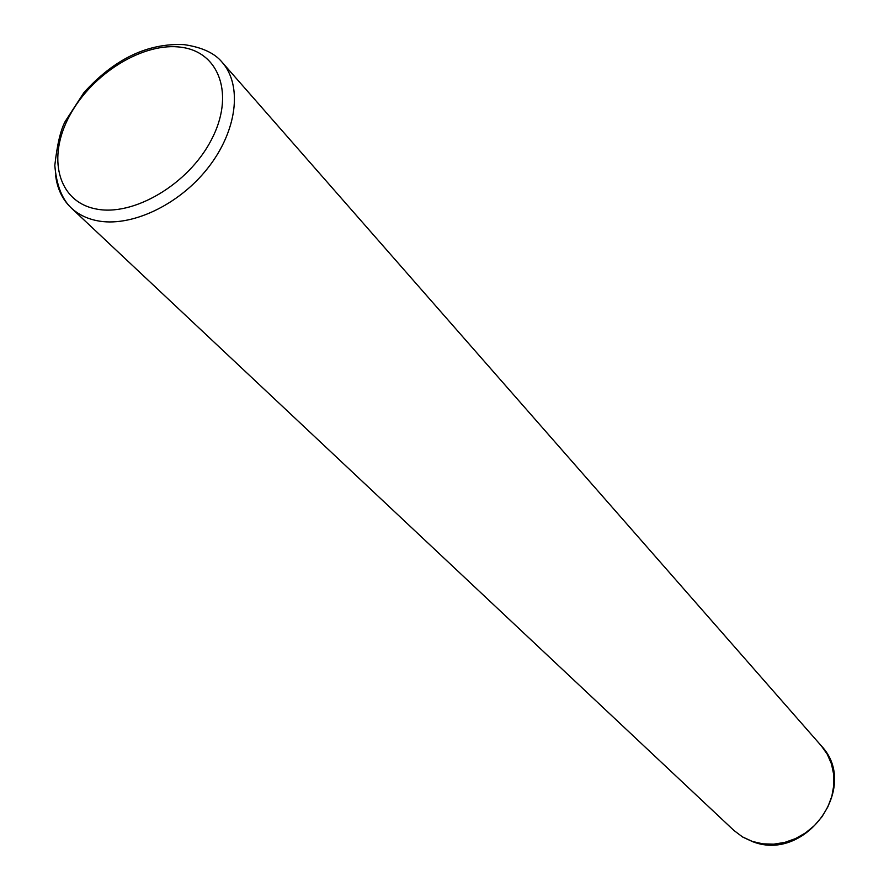 <?xml version="1.0" encoding="UTF-8"?>
<svg xmlns="http://www.w3.org/2000/svg" width="889" height="889" viewBox="0 0 889 889"><rect width="100%" height="100%" fill="white"/><g stroke="black" fill="none" stroke-linecap="round" stroke-linejoin="round"><path stroke-width="1.33" d="M752.816 841.75L742.704 837.071L733.858 830.404L71.131 207.848C61.886 198.969 56.44 184.812 54.807 165.41C57.196 144.429 60.663 129.772 65.208 121.415L83.922 92.612C114.37 58.93 147.752 42.928 184.045 44.628C201.87 47.228 214.516 53.051 221.994 62.097C242.708 85.344 237.207 130.916 207.793 168.143C178.545 205.459 130.283 227.84 96.457 220.583C86.366 218.438 77.921 214.193 71.131 207.848C62.319 199.403 57.14 188.468 55.585 175.055M95.479 208.848C132.972 217.06 188.457 184.401 211.36 139.873C234.829 95.445 219.794 52.429 181.712 47.328C143.94 41.594 92.6 73.054 69.942 115.114C46.739 157.064 57.629 201.292 95.479 208.848M733.858 830.404L742.482 836.905L752.427 841.461L762.84 843.839L773.752 844.161L784.765 842.405L795.477 838.616L805.49 832.926L814.446 825.559L821.992 816.758L827.859 806.868L831.848 796.244L833.804 785.287L833.682 774.386L831.482 763.94L827.326 754.339L821.347 745.882C860.23 786.665 806.167 862.052 753.383 841.939M221.994 62.097L821.347 745.882"/></g></svg>

